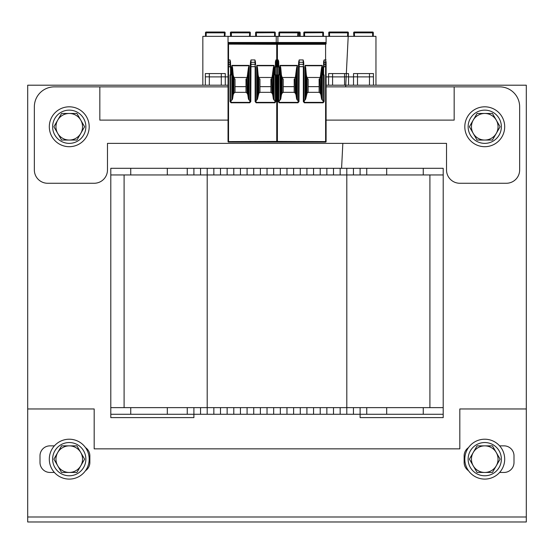 <?xml version="1.0" encoding="UTF-8"?>
<svg xmlns="http://www.w3.org/2000/svg" width="554" height="554" viewBox="0 0 554 554"><rect width="100%" height="100%" fill="white"/><g stroke="black" fill="none" stroke-linecap="round" stroke-linejoin="round"><path stroke-width="0.83" d="M228.04 85.205L27.7 85.205L27.7 408.963L94.18 408.963L94.18 448.851L459.82 448.851L459.82 408.963L526.3 408.963L526.3 85.205L326.098 85.205M110.8 417.605L110.8 414.281L193.9 414.281L193.9 417.605L110.8 417.605M110.8 414.281L110.8 174.953L443.2 174.953L443.2 407.633L346.811 407.633L346.804 168.305L443.2 168.305L443.2 174.953M443.2 414.281L443.2 417.605L360.1 417.605L360.1 414.281L443.2 414.281L443.2 407.633M27.7 516.993L27.7 521.979L526.3 521.979L526.3 516.993L27.7 516.993L27.7 408.963M468.504 447.584A9.972 9.972 0 0 0 464.141 455.831L464.141 462.479A9.972 9.972 0 0 0 468.504 470.727M499.618 472.451L504.029 472.451A9.972 9.972 0 0 0 514.001 462.479L514.001 455.831A9.972 9.972 0 0 0 504.029 445.859L499.618 445.859M85.496 470.727A9.972 9.972 0 0 0 89.859 462.479L89.859 455.831A9.972 9.972 0 0 0 85.496 447.584M54.382 445.859L49.971 445.859A9.972 9.972 0 0 0 39.999 455.831L39.999 462.479A9.972 9.972 0 0 0 49.971 472.451L54.382 472.451M526.3 408.963L526.3 516.993M366.748 168.305L366.748 174.953M110.8 174.953L110.8 168.305L346.804 168.305M326.86 168.305L326.86 174.953M306.916 168.305L306.916 174.953M286.972 168.305L286.972 174.953M267.028 168.305L267.028 174.953M247.084 168.305L247.084 174.953M227.14 168.305L227.14 174.953M207.196 168.305L207.196 407.633L346.804 407.633L346.804 414.281L360.1 414.281L360.1 407.633M187.252 168.305L187.252 174.953M110.8 407.633L207.196 407.633L207.196 414.281L346.804 414.281M124.096 407.633L124.096 174.953M429.911 407.633L429.911 174.953M366.748 414.281L366.748 407.633M326.86 414.281L326.86 407.633M306.916 414.281L306.916 407.633M286.972 414.281L286.972 407.633M267.028 414.281L267.028 407.633M247.084 414.281L247.084 407.633M227.14 414.281L227.14 407.633M193.9 407.633L193.9 414.281L207.196 414.281M187.252 414.281L187.252 407.633M326.098 120.107L454.169 120.107L454.169 86.867L499.708 86.867A19.944 19.944 0 0 1 519.652 106.811L519.652 169.967A13.296 13.296 0 0 1 506.356 183.263L459.82 183.263A13.296 13.296 0 0 1 446.524 169.967L446.524 143.375L107.476 143.375L107.476 169.967A13.296 13.296 0 0 1 94.18 183.263L47.644 183.263A13.296 13.296 0 0 1 34.348 169.967L34.348 106.811A19.944 19.944 0 0 1 54.292 86.867L228.04 86.867M454.169 86.867L326.098 86.867M228.04 120.107L99.831 120.107L99.831 86.867M484.75 439.211A19.944 19.944 0 0 1 502.021 469.127A19.944 19.944 0 0 1 467.479 469.127A19.944 19.944 0 0 1 484.75 439.211M69.25 106.811A19.944 19.944 0 0 1 86.521 136.727A19.944 19.944 0 0 1 51.979 136.727A19.944 19.944 0 0 1 69.25 106.811M484.75 106.811A19.944 19.944 0 0 1 502.021 136.727A19.944 19.944 0 0 1 467.479 136.727A19.944 19.944 0 0 1 484.75 106.811M69.25 439.211A19.944 19.944 0 0 1 86.521 469.127A19.944 19.944 0 0 1 51.979 469.127A19.944 19.944 0 0 1 69.25 439.211M52.63 126.755A16.62 16.62 0 0 1 77.56 112.365A16.62 16.62 0 0 1 77.56 141.145A16.62 16.62 0 0 1 52.63 126.755M468.13 126.755A16.62 16.62 0 0 1 493.06 112.365A16.62 16.62 0 0 1 493.06 141.145A16.62 16.62 0 0 1 468.13 126.755M52.63 459.155A16.62 16.62 0 0 1 77.56 444.765A16.62 16.62 0 0 1 77.56 473.545A16.62 16.62 0 0 1 52.63 459.155M468.13 459.155A16.62 16.62 0 0 1 493.06 444.765A16.62 16.62 0 0 1 493.06 473.545A16.62 16.62 0 0 1 468.13 459.155M57.734 120.107L61.57 113.459L69.25 113.459A13.296 13.296 0 0 0 57.734 133.403L53.897 126.755L57.734 120.107M76.93 113.459L80.766 120.107A13.296 13.296 0 0 0 69.25 113.459L76.93 113.459M84.603 126.755L80.766 133.403A13.296 13.296 0 0 0 80.766 120.107L84.603 126.755M69.25 140.051L61.57 140.051L57.734 133.403A13.296 13.296 0 0 0 80.766 133.403L76.93 140.051L69.25 140.051M473.234 120.107L477.07 113.459L484.75 113.459A13.296 13.296 0 0 0 473.234 133.403L469.397 126.755L473.234 120.107M492.43 113.459L496.266 120.107A13.296 13.296 0 0 0 484.75 113.459L492.43 113.459M500.103 126.755L496.266 133.403A13.296 13.296 0 0 0 496.266 120.107L500.103 126.755M484.75 140.051L477.07 140.051L473.234 133.403A13.296 13.296 0 0 0 496.266 133.403L492.43 140.051L484.75 140.051M57.734 452.507L61.57 445.859L69.25 445.859A13.296 13.296 0 0 0 57.734 465.803L53.897 459.155L57.734 452.507M76.93 445.859L80.766 452.507A13.296 13.296 0 0 0 69.25 445.859L76.93 445.859M84.603 459.155L80.766 465.803A13.296 13.296 0 0 0 80.766 452.507L84.603 459.155M69.25 472.451L61.57 472.451L57.734 465.803A13.296 13.296 0 0 0 80.766 465.803L76.93 472.451L69.25 472.451M473.234 452.507L477.07 445.859L484.75 445.859A13.296 13.296 0 0 0 473.234 465.803L469.397 459.155L473.234 452.507M492.43 445.859L496.266 452.507A13.296 13.296 0 0 0 484.75 445.859L492.43 445.859M500.103 459.155L496.266 465.803A13.296 13.296 0 0 0 496.266 452.507L500.103 459.155M484.75 472.451L477.07 472.451L473.234 465.803A13.296 13.296 0 0 0 496.266 465.803L492.43 472.451L484.75 472.451M266.273 32.021L264.59 32.021M264.175 32.021L256.267 32.021L256.28 32.845L256.267 32.021A0.665 0.665 0 0 0 255.602 32.721L255.602 32.721A0.665 0.665 -3 0 1 256.267 32.021A0.665 0.665 -3 0 0 255.602 32.721M266.689 32.021L273.745 32.021M274.576 36.342L274.576 32.021L266.689 32.084M262.672 32.021L264.175 32.084M274.576 32.021A0.665 0.665 0 0 1 275.241 32.686L275.241 34.016M255.616 32.998L255.796 36.342L255.616 32.998L256.28 32.845L256.467 36.342M202.84 85.205L202.84 36.342L277.9 36.342L277.9 43.884L228.04 43.884L228.04 43.26L277.9 43.26M259.203 78.772L259.951 79.07L259.951 86.653L270.92 86.653L270.92 79.07L271.661 78.772M234.273 78.772L235.021 79.07L235.021 86.653L245.99 86.653L245.99 79.07L246.731 78.772M259.563 77.47L271.418 77.484M255.643 100.059A0.575 0.499 84.8 0 0 255.976 100.205L256.751 100.205L257.485 99.034L258.863 93.141L258.863 77.837L259.203 78.744M259.168 78.232L259.168 77.629M258.863 93.141L259.951 92.338L270.92 92.338L272.007 93.141L272.713 94.679L273.378 99.034L274.112 100.205L274.909 100.205A0.575 0.499 90 0 0 275.407 99.63M259.951 86.653L259.951 92.338M230.533 66.681L230.533 64.686A0.499 0.353 -0 0 0 230.035 64.333L230.035 66.681L230.533 66.681L230.533 64.686L230.533 67.304A0.499 0.499 0 0 1 230.035 66.805L228.04 66.681L228.04 64.686L228.04 141.595L277.402 141.429L277.402 142.094A0.499 0.499 0 0 0 277.9 141.595A0.499 0.499 0 0 1 277.402 142.094L228.539 142.094L228.539 62.29L230.035 62.29L230.035 59.943L230.533 61.826M228.04 36.342L228.04 42.492L326.098 42.492L326.098 43.884L276.238 43.884L276.238 43.26L326.098 43.26M230.533 64.686L230.533 62.644A0.499 0.353 0 0 0 230.035 62.29L230.035 64.333L228.539 64.333A0.499 0.353 -0 0 0 228.04 64.686L228.04 43.884M277.9 42.866L228.04 42.866L228.04 43.26M228.04 42.866L228.04 42.492L326.098 42.492L326.098 36.342L375.958 36.342L375.958 85.205M228.04 44.126L277.402 44.306L277.9 43.884M230.533 99.63L230.533 101.645L231.032 102.365L231.032 102.795L230.035 101.645L230.533 101.645L230.533 75.115L230.533 99.63A0.575 0.499 90 0 0 231.032 100.205L231.821 100.205L231.821 65.4L232.555 67.636L233.22 75.178L234.238 78.232L234.633 77.47L246.488 77.484M231.821 100.205L232.555 99.034L233.22 94.679L233.933 93.141L235.021 92.338L245.99 92.338L247.077 93.141L247.783 94.679L248.448 99.034L248.448 67.636L249.182 65.4L249.182 100.205L249.965 100.205A0.575 0.499 95.2 0 0 250.29 100.059M250.477 61.875L250.997 59.943L254.937 59.943L255.463 61.875M256.751 100.205L256.751 65.4L257.485 67.636L258.15 75.178L258.863 77.837M273.378 99.034L273.378 67.636L274.112 65.4L274.112 100.205M277.402 44.306L277.402 59.943L275.906 59.943L275.407 61.826L275.407 74.617L274.742 74.617L274.742 67.304L275.407 67.304A0.499 0.499 0 0 0 275.906 66.805L275.241 66.805A0.499 0.499 0 0 0 274.742 67.304M231.032 102.795L249.764 102.795L250.29 101.694L250.339 64.686A0.499 0.353 3 0 1 250.339 64.659L250.443 62.644A0.499 0.353 3 0 1 250.941 62.29L254.992 62.29L254.937 59.943M249.764 102.795L250.789 101.611L250.997 59.943M230.035 66.805L230.699 66.805A0.499 0.499 0 0 1 231.198 67.304L231.198 74.617A0.499 0.499 0 0 1 230.699 75.115L230.533 74.617A0.499 0.499 0 0 0 230.035 75.115L230.533 75.115M255.145 101.611L255.145 66.681L255.643 66.681L255.643 101.694L255.145 101.611L256.17 102.795L274.909 102.795L275.906 101.645L275.407 101.645L275.241 75.115A0.499 0.499 0 0 1 274.742 74.617M275.407 61.826L275.407 66.681L275.407 64.686L275.407 66.681L275.906 66.805M274.909 102.795L275.407 101.645M255.643 101.694L256.17 102.795M250.789 101.611L250.29 101.611L250.29 66.681L255.145 66.681L255.103 64.333A0.499 0.353 -3 0 1 255.602 64.686L255.491 62.644A0.499 0.353 -3 0 0 254.992 62.29L255.103 64.333L250.837 64.333A0.499 0.353 3 0 0 250.339 64.659L250.443 62.616M248.448 99.034L249.182 100.205M232.555 99.034L232.555 67.636M247.077 93.141L246.765 77.629M247.077 77.837L248.448 67.636M247.783 94.679L247.783 75.178M245.99 92.338L245.99 86.653M246.765 78.232L246.731 78.744M234.238 78.232L234.273 78.744M233.933 93.141L233.933 77.837M235.021 86.653L235.021 92.338M228.04 141.595A0.499 0.499 0 0 0 228.539 142.094A0.499 0.499 0 0 1 228.04 141.595M233.22 94.679L233.22 75.178M257.485 99.034L257.485 67.636M272.007 93.141L271.695 77.629M272.007 77.837L273.378 67.636M272.713 94.679L272.713 75.178M270.92 92.338L270.92 86.653M271.695 78.232L271.661 78.744M258.15 94.679L258.15 75.178M241.759 32.084L249.667 32.021L249.653 32.845L249.667 32.021A0.665 0.665 0 0 1 250.332 32.721L250.145 36.342M241.759 32.021L249.376 32.021M239.245 32.021L231.364 32.021A0.665 0.665 0 0 0 230.699 32.686L230.699 36.342M230.409 32.721L230.409 32.721A0.665 0.665 -3 0 1 231.073 32.021A0.665 0.665 -3 0 0 230.409 32.721L230.596 36.342L230.409 32.721A0.665 0.665 0 0 1 231.073 32.021L239.245 32.084M241.343 32.021L239.66 32.021M230.699 34.016L230.699 32.963L231.364 32.845L231.364 36.342M275.241 36.342L275.262 32.721A0.665 0.665 0 0 0 274.597 32.021L274.597 32.021A0.665 0.665 3 0 1 275.262 32.721A0.665 0.665 3 0 0 274.597 32.021L275.262 32.721M249.667 32.021A0.665 0.665 3 0 1 250.332 32.721A0.665 0.665 3 0 0 249.667 32.021L250.332 32.721M321.943 32.021L312.788 32.021M312.373 32.021L304.465 32.021L304.478 32.845L304.465 32.021A0.665 0.665 0 0 0 303.8 32.721L303.8 32.721A0.665 0.665 -3 0 1 304.465 32.021A0.665 0.665 -3 0 0 303.8 32.721M322.774 36.342L322.774 32.021L314.887 32.084M310.87 32.021L312.373 32.084M322.774 32.021A0.665 0.665 0 0 1 323.439 32.686L323.439 34.016M303.814 32.998L303.994 36.342L303.814 32.998L304.478 32.845L304.665 36.342M326.098 42.866L276.238 42.866L276.238 36.342L326.098 36.342M307.401 78.772L308.149 79.07L308.149 86.653L319.118 86.653L319.118 79.07L319.859 78.772M282.471 78.772L283.219 79.07L283.219 86.653L294.188 86.653L294.188 79.07L294.929 78.772M307.761 77.47L319.616 77.484M303.841 100.059A0.575 0.499 84.8 0 0 304.174 100.205L304.949 100.205L305.683 99.034L307.061 93.141L307.061 77.837L307.401 78.744M307.366 78.232L307.366 77.629M307.061 93.141L308.149 92.338L319.118 92.338L320.205 93.141L320.911 94.679L321.576 99.034L322.31 100.205L323.107 100.205A0.575 0.499 90 0 0 323.605 99.63M308.149 86.653L308.149 92.338M326.098 61.605L326.098 141.595A0.499 0.499 0 0 1 325.6 142.094L276.737 142.094L276.737 62.29L278.233 62.29L278.233 59.943L278.731 61.826M326.098 43.884L325.6 44.306L276.737 44.306L276.238 43.884M276.238 42.866L276.238 43.26M278.731 64.686L278.731 62.644A0.499 0.353 0 0 0 278.233 62.29L278.233 64.333A0.499 0.353 -0 0 1 278.731 64.686L278.897 66.805A0.499 0.499 0 0 1 279.396 67.304L279.396 74.617L278.731 74.617A0.499 0.499 0 0 0 278.233 75.115L278.731 75.115L278.731 99.63A0.575 0.499 90 0 0 279.23 100.205L280.019 100.205L280.019 65.4L280.753 67.636L281.418 75.178L282.436 78.232L282.831 77.47L294.686 77.484M280.019 100.205L280.753 99.034L281.418 94.679L282.131 93.141L283.219 92.338L294.188 92.338L295.275 93.141L295.981 94.679L296.646 99.034L296.646 67.636L297.38 65.4L297.38 100.205L298.163 100.205A0.575 0.499 95.2 0 0 298.488 100.059M298.675 61.875L299.195 59.943L303.135 59.943L303.661 61.875M304.949 100.205L304.949 65.4L305.683 67.636L306.348 75.178L307.061 77.837M321.576 99.034L321.576 67.636L322.31 65.4L322.31 100.205M325.6 44.306L325.6 59.943L324.104 59.943L323.605 61.826L323.605 74.617L322.94 74.617L322.94 67.304L323.605 67.304A0.499 0.499 0 0 0 324.104 66.805L323.439 66.805A0.499 0.499 0 0 0 322.94 67.304M279.396 74.617A0.499 0.499 0 0 1 278.897 75.115L278.731 101.645L278.233 101.645L279.23 102.795L297.962 102.795L298.488 101.694L298.537 64.686A0.499 0.353 3 0 1 298.537 64.659L298.641 62.644A0.499 0.353 3 0 1 299.139 62.29L303.19 62.29L303.135 59.943M297.962 102.795L298.987 101.611L299.195 59.943M279.23 102.795L278.731 99.63M303.343 101.611L303.343 66.681L303.841 66.681L303.841 101.694L303.343 101.611L304.368 102.795L323.107 102.795L324.104 101.645L323.605 101.645L323.439 75.115A0.499 0.499 0 0 1 322.94 74.617M323.605 61.826L323.605 66.681L323.605 64.686L323.605 66.681L324.104 66.805M323.107 102.795L323.605 101.645M303.841 101.694L304.368 102.795M298.987 101.611L298.488 101.611L298.488 66.681L303.343 66.681L303.301 64.333A0.499 0.353 -3 0 1 303.8 64.686L303.689 62.644A0.499 0.353 -3 0 0 303.19 62.29L303.301 64.333L299.035 64.333A0.499 0.353 3 0 0 298.537 64.659L298.641 62.616M296.646 99.034L297.38 100.205M280.753 99.034L280.753 67.636M295.275 93.141L294.963 77.629M295.275 77.837L296.646 67.636M295.981 94.679L295.981 75.178M294.188 92.338L294.188 86.653M294.963 78.232L294.929 78.744M282.436 78.232L282.471 78.744M282.131 93.141L282.131 77.837M283.219 86.653L283.219 92.338M276.238 141.595A0.499 0.499 0 0 0 276.737 142.094A0.499 0.499 0 0 1 276.238 141.595M281.418 94.679L281.418 75.178M305.683 99.034L305.683 67.636M320.205 93.141L319.893 77.629M320.205 77.837L321.576 67.636M320.911 94.679L320.911 75.178M319.118 92.338L319.118 86.653M319.893 78.232L319.859 78.744M306.348 94.679L306.348 75.178M326.098 64.929L326.098 64.686A0.499 0.353 180 0 0 325.6 64.333L325.6 142.094A0.499 0.499 0 0 0 326.098 141.595L276.737 141.429M289.957 32.084L297.865 32.021L297.851 32.845L297.865 32.021A0.665 0.665 0 0 1 298.53 32.721L298.343 36.342M289.957 32.021L299.506 32.021A0.665 0.665 0 0 1 300.171 32.686L300.171 34.016M287.443 32.021L279.562 32.021A0.665 0.665 0 0 0 278.897 32.686L278.897 36.342M297.671 36.342L297.851 32.845L279.562 32.845L279.562 32.021L287.443 32.084M289.541 32.021L287.858 32.021M278.897 34.016L278.897 32.963L279.562 32.845L279.562 36.342M323.439 36.342L323.439 33.171M297.865 32.021A0.665 0.665 3 0 1 298.53 32.721A0.665 0.665 3 0 0 297.865 32.021L298.53 32.721M322.795 32.021L322.795 32.021A0.665 0.665 0 0 1 323.46 32.721A0.665 0.665 3 0 0 322.795 32.021A0.665 0.665 3 0 1 323.46 32.721L322.795 32.021M344.546 85.205L344.546 73.571L332.58 73.571L332.58 85.205M369.476 85.205L369.476 73.571L357.51 73.571L357.51 85.205M328.591 76.895L326.098 76.895M353.521 76.895L348.535 76.895M328.591 85.205L328.591 73.571L332.58 73.571M344.546 73.571L348.535 73.571L348.535 76.84L344.546 76.84M348.535 85.205L348.535 76.84M328.591 76.84L332.58 76.84M332.58 76.895L344.546 76.895M353.521 85.205L353.521 73.571L357.51 73.571M369.476 73.571L373.465 73.571L373.465 85.205M369.476 76.84L373.465 76.84M353.521 76.84L357.51 76.84M357.51 76.895L369.476 76.895M348.203 36.342L348.39 32.721A0.665 0.665 3 0 0 347.725 32.021L347.711 32.845L347.725 32.021L329.395 32.021A0.665 0.665 0 0 0 328.73 32.721L328.924 36.342L328.744 32.998L329.408 32.845L329.395 32.021A0.665 0.665 -3 0 0 328.73 32.721L328.73 32.721A0.665 0.665 -3 0 1 329.395 32.021L329.595 36.342M303.827 34.016L303.827 36.342M347.725 32.021A0.665 0.665 0 0 1 348.39 32.721A0.665 0.665 0 0 0 347.725 32.021A0.665 0.665 3 0 1 348.39 32.714L345.668 86.867L348.39 32.714L347.725 32.021M353.854 36.342L353.66 32.721L353.854 36.342M354.325 32.021A0.665 0.665 0 0 0 353.66 32.721L353.66 32.721A0.665 0.665 -3 0 1 354.325 32.021L354.338 32.845L354.325 32.021L372.634 32.021A0.665 0.665 0 0 1 373.299 32.686L373.299 36.342L373.299 32.686M300.171 36.342L300.157 32.575A0.665 0.665 0 0 1 300.171 32.686M255.629 33.171L255.629 36.342L255.629 33.171M214.467 32.021L216.15 32.021M224.945 36.342L225.139 32.721A0.665 0.665 0 0 0 224.474 32.021L224.46 32.845L224.474 32.021L206.164 32.021A0.665 0.665 0 0 0 205.499 32.686L205.499 36.342M218.068 32.021L223.615 32.021M224.474 32.021A0.665 0.665 3 0 1 225.139 32.721A0.665 0.665 3 0 0 224.474 32.021L225.139 32.721M221.288 85.205L221.288 73.571L209.322 73.571L209.322 85.205M228.04 76.895L225.277 76.895M221.288 73.571L225.277 73.571L225.277 85.205M205.333 85.205L205.333 73.571L209.322 73.571M221.288 76.84L225.277 76.84M205.333 76.84L209.322 76.84M209.322 76.895L221.288 76.895M205.499 34.016L205.499 32.963L206.164 32.845L206.164 36.342M423.256 168.305L423.256 174.953M386.692 168.305L386.692 174.953M360.1 168.305L360.1 174.953M353.452 168.305L353.452 174.953M340.156 168.305L340.156 174.953M333.508 168.305L333.508 174.953M320.212 168.305L320.212 174.953M313.564 168.305L313.564 174.953M300.268 168.305L300.268 174.953M293.62 168.305L293.62 174.953M280.324 168.305L280.324 174.953M273.676 168.305L273.676 174.953M260.38 168.305L260.38 174.953M253.732 168.305L253.732 174.953M240.436 168.305L240.436 174.953M233.788 168.305L233.788 174.953M220.492 168.305L220.492 174.953M213.844 168.305L213.844 174.953M200.548 168.305L200.548 174.953M193.9 168.305L193.9 174.953M167.308 168.305L167.308 174.953M130.744 168.305L130.744 174.953M423.256 414.281L423.256 407.633M386.692 414.281L386.692 407.633M353.452 414.281L353.452 407.633M340.156 414.281L340.156 407.633M333.508 414.281L333.508 407.633M320.212 414.281L320.212 407.633M313.564 414.281L313.564 407.633M300.268 414.281L300.268 407.633M293.62 414.281L293.62 407.633M280.324 414.281L280.324 407.633M273.676 414.281L273.676 407.633M260.38 414.281L260.38 407.633M253.732 414.281L253.732 407.633M240.436 414.281L240.436 407.633M233.788 414.281L233.788 407.633M220.492 414.281L220.492 407.633M213.844 414.281L213.844 407.633M200.548 414.281L200.548 407.633M167.308 414.281L167.308 407.633M130.744 414.281L130.744 407.633M275.241 32.686L256.28 32.845M228.04 36.384L277.9 36.384M228.04 59.943L228.539 59.943L228.539 44.306M228.04 62.644A0.499 0.353 -0 0 1 228.539 62.29L228.539 59.943L230.035 59.943M249.182 65.4L231.821 65.4M274.112 65.4L256.751 65.4M277.402 59.943L277.402 141.429M275.906 59.943L275.906 62.29L277.402 62.29A0.499 0.353 180 0 1 277.9 62.644M231.198 74.617L230.533 74.617L230.533 67.304L231.198 67.304M230.035 101.645L230.035 75.115M277.402 66.681L275.906 66.681L275.906 64.333A0.499 0.353 180 0 0 275.407 64.686M275.906 75.115A0.499 0.499 0 0 0 275.407 74.617L275.407 75.115L275.906 75.115L275.906 101.645M277.402 64.333L275.906 64.333L275.906 62.29A0.499 0.353 180 0 0 275.407 62.644M255.976 100.205L256.17 102.365L274.909 102.365L274.909 100.205M249.965 100.205L249.764 102.365L231.032 102.365L231.032 100.205M249.134 65.753L231.877 65.753M274.064 65.753L256.807 65.753M249.473 36.342L249.653 32.845L231.364 32.845L231.364 32.021M249.653 32.845L250.318 32.998M323.439 32.686L304.478 32.845M276.238 36.384L326.098 36.384M276.238 62.644A0.499 0.353 -0 0 1 276.737 62.29L276.737 44.306M276.737 59.943L278.233 59.943M297.38 65.4L280.019 65.4M322.31 65.4L304.949 65.4M326.098 59.943L325.6 59.943L325.6 64.333L324.104 64.333L324.104 66.681L326.098 66.681L326.098 64.686M324.104 59.943L324.104 62.29L325.6 62.29A0.499 0.353 180 0 1 326.098 62.644M278.731 75.115L278.731 67.304A0.499 0.499 0 0 1 278.233 66.805L276.737 66.681M278.233 101.645L278.233 75.115M324.104 75.115A0.499 0.499 0 0 0 323.605 74.617L323.605 75.115L324.104 75.115L324.104 101.645M279.396 67.304L278.233 66.805M276.737 64.333L278.233 64.333L278.233 66.681L278.731 66.681M323.605 62.644A0.499 0.353 180 0 1 324.104 62.29L324.104 64.333A0.499 0.353 180 0 0 323.605 64.686M304.174 100.205L304.368 102.365L323.107 102.365L323.107 100.205M298.163 100.205L297.962 102.365L279.23 102.365L279.23 100.205M297.332 65.753L280.075 65.753M322.262 65.753L305.005 65.753M297.851 32.845L298.516 32.998M346.873 32.845L348.376 32.998M347.531 36.342L347.711 32.845L329.408 32.845M372.634 36.342L372.634 32.845L354.338 32.845L354.525 36.342M372.634 32.021L372.634 32.845L373.299 32.963M354.338 32.845L353.674 32.998M299.506 36.342L299.506 32.021A0.665 0.665 0 0 1 300.157 32.575M300.171 32.963L298.523 32.845M224.273 36.342L224.46 32.845L206.164 32.845L206.164 32.021A0.665 0.665 0 0 0 205.499 32.686M224.46 32.845L225.125 32.998M255.643 101.611L255.643 66.681M250.29 66.681L250.339 64.659M255.602 64.659L255.491 62.616M303.841 101.611L303.841 66.681M298.488 66.681L298.537 64.659M303.8 64.659L303.689 62.616M342.836 143.375L341.583 168.305L342.836 143.375"/></g></svg>
